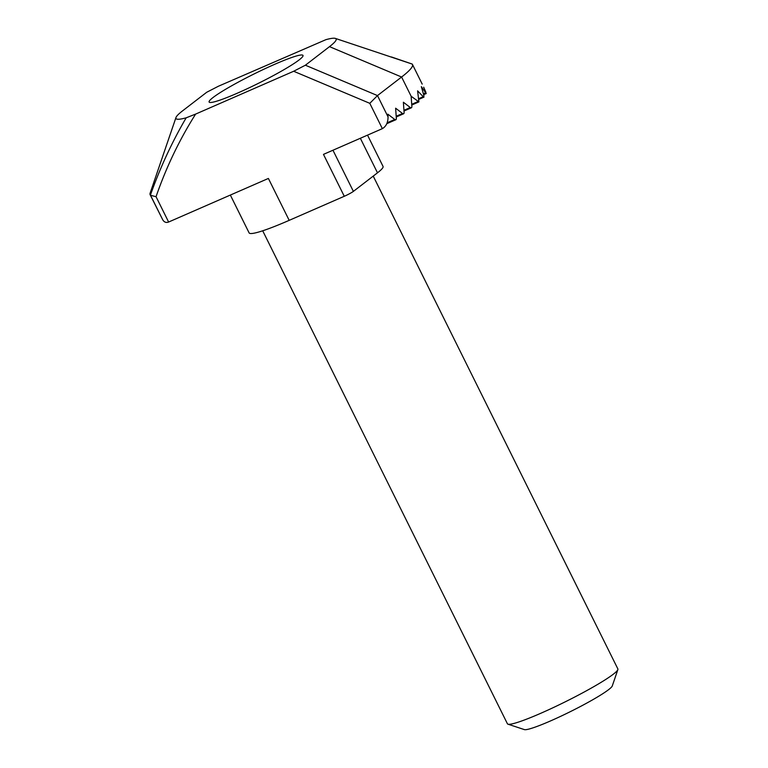 <?xml version="1.0" encoding="UTF-8"?>
<svg xmlns="http://www.w3.org/2000/svg" width="768" height="768" viewBox="0 0 768 768"><rect width="100%" height="100%" fill="white"/><g stroke="black" fill="none" stroke-linecap="round" stroke-linejoin="round"><path stroke-width="1.15" d="M388.051 116.88C388.032 122.486 386.141 126.413 382.358 128.65L369.792 103.325L293.664 71.261L305.386 65.213L329.501 46.646A89.405 8.794 -26.4 0 0 335.357 38.4L412.166 64.061A146.438 14.41 153.6 0 1 412.464 64.464A146.438 14.41 153.6 0 1 401.597 77.021L377.482 95.587L388.051 116.88L387.859 114.182L394.771 119.472A3.082 1.363 66.4 0 0 395.818 119.75A3.082 1.363 66.4 0 0 395.952 119.674A3.082 1.363 66.4 0 0 396.336 118.262L395.626 108.202L402.528 113.491A3.082 1.363 66.4 0 0 403.584 113.77A3.082 1.363 66.4 0 0 403.709 113.693A3.082 1.363 66.4 0 0 404.093 112.291L403.382 102.23L410.285 107.52A3.082 1.363 66.4 0 0 411.341 107.798A3.082 1.363 66.4 0 0 411.475 107.722A3.082 1.363 66.4 0 0 411.859 106.31L411.139 96.25L418.906 101.885L417.59 90.854L423.226 96.701L423.984 95.846L421.325 86.64L425.798 92.986L425.952 92.4L423.667 87.187M299.117 59.923A52.406 5.155 153.6 0 1 247.555 88.56A52.406 5.155 153.6 0 1 209.117 102.038A52.406 5.155 153.6 0 1 213.005 97.546A52.406 5.155 153.6 0 1 264.557 68.909A52.406 5.155 153.6 0 1 303.005 55.43A52.406 5.155 153.6 0 1 299.117 59.923M411.763 105.034L418.906 101.885M230.342 195.062L249.11 232.886A74.765 7.354 -26.4 0 0 289.19 220.349L344.275 196.282L323.472 154.378L382.358 128.65M168.614 222.029C166.166 222.96 164.218 222.221 162.739 219.802L150.125 194.688A146.438 14.41 153.6 0 1 150.134 193.094L175.978 117.514A89.405 8.794 -26.4 0 0 186.182 117.811L195.629 114.086C179.414 139.757 166.214 167.299 156.048 196.704L168.614 222.029L268.387 178.445L289.19 220.349M162.739 219.802L150.422 195.091A146.438 14.41 153.6 0 1 150.125 194.688M175.978 117.514A89.405 8.794 -26.4 0 1 182.611 110.822L206.726 92.256L218.448 86.218L325.93 39.658A89.405 8.794 -26.4 0 1 335.357 38.4M418.867 98.602L423.226 96.701L424.022 97.075M423.494 94.003L425.952 92.4M426.269 93.523L423.667 94.656M293.664 71.261L195.629 114.086M332.957 150.23L353.386 191.386L377.491 172.819A74.765 7.354 -26.4 0 0 383.04 166.406L367.517 135.13M353.386 191.386A7.709 0.758 153.6 0 1 344.275 196.282M150.422 195.091C160.051 167.846 171.974 142.09 186.182 117.811M150.586 195.302L156.048 196.704M369.792 103.325L377.482 95.587L305.386 65.213M617.866 669.61L612.278 685.949A49.325 4.848 153.6 0 1 577.152 708.202A49.325 4.848 153.6 0 1 528.509 729.178A49.325 4.848 153.6 0 1 524.352 729.6L507.955 724.176A61.661 6.067 -26.4 0 0 513.158 723.638A61.661 6.067 -26.4 0 0 573.955 697.421A61.661 6.067 -26.4 0 0 617.866 669.61A61.661 6.067 -26.4 0 0 617.875 668.938L373.229 176.102M262.704 230.794L507.418 723.773A61.661 6.067 -26.4 0 0 507.955 724.176M411.715 104.314L417.84 101.635M403.958 110.285L410.285 107.52M396.192 116.266L402.528 113.491M387.187 122.784L394.771 119.472M411.139 96.25L401.597 77.021L329.501 46.646M377.491 172.819L360.346 138.269M412.464 64.464L422.208 84.106M391.411 56.947L412.138 64.042M386.822 123.677L395.818 119.75M396.24 116.976L403.584 113.77M404.006 111.005L411.341 107.798M418.973 99.293L423.955 97.123"/></g></svg>
